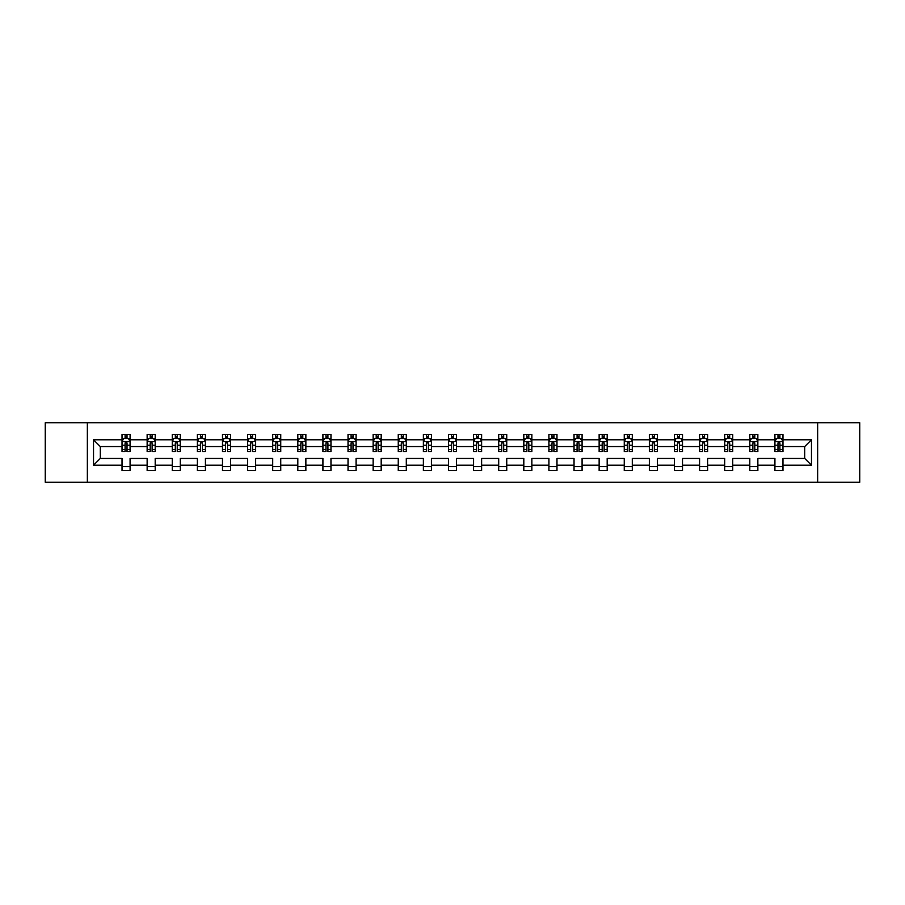 <?xml version="1.0" encoding="UTF-8"?>
<svg xmlns="http://www.w3.org/2000/svg" width="905" height="905" viewBox="0 0 905 905"><rect width="100%" height="100%" fill="white"/><g stroke="black" fill="none" stroke-linecap="round" stroke-linejoin="round"><path stroke-width="1.36" d="M817.656 482.275L859.75 482.275L859.75 422.726L817.656 422.726L817.656 482.275L87.344 482.275L87.344 422.726L45.25 422.726L45.25 482.275L87.344 482.275M782.972 465.215L782.972 458.45L804.703 458.45L811.457 465.215L782.972 465.215L782.972 470.611L774.918 470.611L774.918 465.215L757.858 465.215L757.858 470.611L749.804 470.611L749.804 465.215L732.745 465.215L732.745 470.611L724.701 470.611L724.701 465.215L707.631 465.215L707.631 470.611L699.588 470.611L699.588 465.215L682.528 465.215L682.528 470.611L674.474 470.611L674.474 465.215L657.415 465.215L657.415 470.611L649.36 470.611L649.36 465.215L632.301 465.215L632.301 470.611L624.258 470.611L624.258 465.215L607.187 465.215L607.187 470.611L599.144 470.611L599.144 465.215L582.085 465.215L582.085 470.611L574.03 470.611L574.03 465.215L556.971 465.215L556.971 470.611L548.916 470.611L548.916 465.215L531.857 465.215L531.857 470.611L523.814 470.611L523.814 465.215L506.743 465.215L506.743 470.611L498.7 470.611L498.7 465.215L481.63 465.215L481.63 470.611L473.587 470.611L473.587 465.215L456.527 465.215L456.527 470.611L448.473 470.611L448.473 465.215L431.414 465.215L431.414 470.611L423.37 470.611L423.37 465.215L406.3 465.215L406.3 470.611L398.257 470.611L398.257 465.215L381.186 465.215L381.186 470.611L373.143 470.611L373.143 465.215L356.084 465.215L356.084 470.611L348.029 470.611L348.029 465.215L330.97 465.215L330.97 470.611L322.915 470.611L322.915 465.215L305.856 465.215L305.856 470.611L297.813 470.611L297.813 465.215L280.742 465.215L280.742 470.611L272.699 470.611L272.699 465.215L255.64 465.215L255.64 470.611L247.585 470.611L247.585 465.215L230.526 465.215L230.526 470.611L222.472 470.611L222.472 465.215L205.412 465.215L205.412 470.611L197.369 470.611L197.369 465.215L180.299 465.215L180.299 470.611L172.255 470.611L172.255 465.215L155.196 465.215L155.196 470.611L147.142 470.611L147.142 465.215L130.082 465.215L130.082 470.611L122.028 470.611L122.028 465.215L93.543 465.215L93.543 439.785L122.028 439.785L122.028 434.389L130.082 434.389L130.082 439.785L147.142 439.785L147.142 434.389L155.196 434.389L155.196 439.785L172.255 439.785L172.255 434.389L180.299 434.389L180.299 439.785L197.369 439.785L197.369 434.389L205.412 434.389L205.412 439.785L222.472 439.785L222.472 434.389L230.526 434.389L230.526 439.785L247.585 439.785L247.585 434.389L255.64 434.389L255.64 439.785L272.699 439.785L272.699 434.389L280.742 434.389L280.742 439.785L297.813 439.785L297.813 434.389L305.856 434.389L305.856 439.785L322.915 439.785L322.915 434.389L330.97 434.389L330.97 439.785L348.029 439.785L348.029 434.389L356.084 434.389L356.084 439.785L373.143 439.785L373.143 434.389L381.186 434.389L381.186 439.785L398.257 439.785L398.257 434.389L406.3 434.389L406.3 439.785L423.37 439.785L423.37 434.389L431.414 434.389L431.414 439.785L448.473 439.785L448.473 434.389L456.527 434.389L456.527 439.785L473.587 439.785L473.587 434.389L481.63 434.389L481.63 439.785L498.7 439.785L498.7 434.389L506.743 434.389L506.743 439.785L523.814 439.785L523.814 434.389L531.857 434.389L531.857 439.785L548.916 439.785L548.916 434.389L556.971 434.389L556.971 439.785L574.03 439.785L574.03 434.389L582.085 434.389L582.085 439.785L599.144 439.785L599.144 434.389L607.187 434.389L607.187 439.785L624.258 439.785L624.258 434.389L632.301 434.389L632.301 439.785L649.36 439.785L649.36 434.389L657.415 434.389L657.415 439.785L674.474 439.785L674.474 434.389L682.528 434.389L682.528 439.785L699.588 439.785L699.588 434.389L707.631 434.389L707.631 439.785L724.701 439.785L724.701 434.389L732.745 434.389L732.745 439.785L749.804 439.785L749.804 434.389L757.858 434.389L757.858 439.785L774.918 439.785L774.918 434.389L782.972 434.389L782.972 439.785L811.457 439.785L811.457 465.215M817.656 422.726L87.344 422.726M774.918 439.785L774.918 446.55L757.858 446.55L757.858 439.785M757.858 465.215L757.858 458.45L774.918 458.45L774.918 465.215M749.804 439.785L749.804 446.55L732.745 446.55L732.745 439.785M732.745 465.215L732.745 458.45L749.804 458.45L749.804 465.215M724.701 439.785L724.701 446.55L707.631 446.55L707.631 439.785M707.631 465.215L707.631 458.45L724.701 458.45L724.701 465.215M699.588 439.785L699.588 446.55L682.528 446.55L682.528 439.785M682.528 465.215L682.528 458.45L699.588 458.45L699.588 465.215M674.474 439.785L674.474 446.55L657.415 446.55L657.415 439.785M657.415 465.215L657.415 458.45L674.474 458.45L674.474 465.215M649.36 439.785L649.36 446.55L632.301 446.55L632.301 439.785M632.301 465.215L632.301 458.45L649.36 458.45L649.36 465.215M624.258 439.785L624.258 446.55L607.187 446.55L607.187 439.785M607.187 465.215L607.187 458.45L624.258 458.45L624.258 465.215M599.144 439.785L599.144 446.55L582.085 446.55L582.085 439.785M582.085 465.215L582.085 458.45L599.144 458.45L599.144 465.215M574.03 439.785L574.03 446.55L556.971 446.55L556.971 439.785M556.971 465.215L556.971 458.45L574.03 458.45L574.03 465.215M548.916 439.785L548.916 446.55L531.857 446.55L531.857 439.785M531.857 465.215L531.857 458.45L548.916 458.45L548.916 465.215M523.814 439.785L523.814 446.55L506.743 446.55L506.743 439.785M506.743 465.215L506.743 458.45L523.814 458.45L523.814 465.215M498.7 439.785L498.7 446.55L481.63 446.55L481.63 439.785M481.63 465.215L481.63 458.45L498.7 458.45L498.7 465.215M473.587 439.785L473.587 446.55L456.527 446.55L456.527 439.785M456.527 465.215L456.527 458.45L473.587 458.45L473.587 465.215M448.473 439.785L448.473 446.55L431.414 446.55L431.414 439.785M431.414 465.215L431.414 458.45L448.473 458.45L448.473 465.215M423.37 439.785L423.37 446.55L406.3 446.55L406.3 439.785M406.3 465.215L406.3 458.45L423.37 458.45L423.37 465.215M398.257 439.785L398.257 446.55L381.186 446.55L381.186 439.785M381.186 465.215L381.186 458.45L398.257 458.45L398.257 465.215M373.143 439.785L373.143 446.55L356.084 446.55L356.084 439.785M356.084 465.215L356.084 458.45L373.143 458.45L373.143 465.215M348.029 439.785L348.029 446.55L330.97 446.55L330.97 439.785M330.97 465.215L330.97 458.45L348.029 458.45L348.029 465.215M322.915 439.785L322.915 446.55L305.856 446.55L305.856 439.785M305.856 465.215L305.856 458.45L322.915 458.45L322.915 465.215M297.813 439.785L297.813 446.55L280.742 446.55L280.742 439.785M280.742 465.215L280.742 458.45L297.813 458.45L297.813 465.215M272.699 439.785L272.699 446.55L255.64 446.55L255.64 439.785M255.64 465.215L255.64 458.45L272.699 458.45L272.699 465.215M247.585 439.785L247.585 446.55L230.526 446.55L230.526 439.785M230.526 465.215L230.526 458.45L247.585 458.45L247.585 465.215M222.472 439.785L222.472 446.55L205.412 446.55L205.412 439.785M205.412 465.215L205.412 458.45L222.472 458.45L222.472 465.215M197.369 439.785L197.369 446.55L180.299 446.55L180.299 439.785M180.299 465.215L180.299 458.45L197.369 458.45L197.369 465.215M172.255 439.785L172.255 446.55L155.196 446.55L155.196 439.785M155.196 465.215L155.196 458.45L172.255 458.45L172.255 465.215M147.142 439.785L147.142 446.55L130.082 446.55L130.082 439.785M130.082 465.215L130.082 458.45L147.142 458.45L147.142 465.215M122.028 439.785L122.028 446.55L100.297 446.55L100.297 458.45L122.028 458.45L122.028 465.215M93.543 439.785L100.297 446.55M804.703 458.45L804.703 446.55L782.972 446.55L782.972 439.785M777.983 438.416L779.906 438.416M752.87 438.416L754.804 438.416M727.756 438.416L729.69 438.416M702.642 438.416L704.576 438.416M677.528 438.416L679.463 438.416M652.426 438.416L654.349 438.416M627.312 438.416L629.247 438.416M602.198 438.416L604.133 438.416M577.085 438.416L579.019 438.416M551.982 438.416L553.905 438.416M526.868 438.416L528.803 438.416M501.755 438.416L503.689 438.416M476.641 438.416L478.575 438.416M451.538 438.416L453.462 438.416M426.425 438.416L428.359 438.416M401.311 438.416L403.245 438.416M376.197 438.416L378.132 438.416M351.095 438.416L353.018 438.416M325.981 438.416L327.915 438.416M300.867 438.416L302.802 438.416M275.754 438.416L277.688 438.416M250.651 438.416L252.574 438.416M225.537 438.416L227.472 438.416M200.424 438.416L202.358 438.416M175.31 438.416L177.244 438.416M150.196 438.416L152.131 438.416M125.094 438.416L127.017 438.416M122.028 466.584L130.082 466.584M147.142 466.584L155.196 466.584M172.255 466.584L180.299 466.584M197.369 466.584L205.412 466.584M222.472 466.584L230.526 466.584M247.585 466.584L255.64 466.584M272.699 466.584L280.742 466.584M297.813 466.584L305.856 466.584M322.915 466.584L330.97 466.584M348.029 466.584L356.084 466.584M373.143 466.584L381.186 466.584M398.257 466.584L406.3 466.584M423.37 466.584L431.414 466.584M448.473 466.584L456.527 466.584M473.587 466.584L481.63 466.584M498.7 466.584L506.743 466.584M523.814 466.584L531.857 466.584M548.916 466.584L556.971 466.584M574.03 466.584L582.085 466.584M599.144 466.584L607.187 466.584M624.258 466.584L632.301 466.584M649.36 466.584L657.415 466.584M674.474 466.584L682.528 466.584M699.588 466.584L707.631 466.584M724.701 466.584L732.745 466.584M749.804 466.584L757.858 466.584M774.918 466.584L782.972 466.584M100.297 458.45L93.543 465.215M811.457 439.785L804.703 446.55M127.017 436.481L125.094 436.481M123.544 438.687L122.028 438.687L122.028 434.389L125.094 434.389L125.094 438.495M122.028 449.514L122.028 451.538L125.094 451.538L125.094 449.514L122.028 449.514L122.028 446.55M130.082 446.55L130.082 451.538L127.017 451.538L127.017 442.918L125.094 442.918L125.094 449.514M128.567 438.687L130.082 438.687L130.082 434.389L127.017 434.389L127.017 438.495M130.082 441.719L128.476 438.495L123.646 438.495L122.028 441.719M152.131 436.481L150.196 436.481M148.658 438.687L147.142 438.687L147.142 434.389L150.196 434.389L150.196 438.495M147.142 449.514L147.142 451.538L150.196 451.538L150.196 449.514L147.142 449.514L147.142 446.55M155.196 446.55L155.196 451.538L152.131 451.538L152.131 442.918L150.196 442.918L150.196 449.514M153.68 438.687L155.196 438.687L155.196 434.389L152.131 434.389L152.131 438.495M155.196 441.719L153.578 438.495L148.748 438.495L147.142 441.719M177.244 436.481L175.31 436.481M173.771 438.687L172.255 438.687L172.255 434.389L175.31 434.389L175.31 438.495M172.255 449.514L172.255 451.538L175.31 451.538L175.31 449.514L172.255 449.514L172.255 446.55M180.299 446.55L180.299 451.538L177.244 451.538L177.244 442.918L175.31 442.918L175.31 449.514M178.794 438.687L180.299 438.687L180.299 434.389L177.244 434.389L177.244 438.495M180.299 441.719L178.692 438.495L173.862 438.495L172.255 441.719M202.358 436.481L200.424 436.481M198.874 438.687L197.369 438.687L197.369 434.389L200.424 434.389L200.424 438.495M197.369 449.514L197.369 451.538L200.424 451.538L200.424 449.514L197.369 449.514L197.369 446.55M205.412 446.55L205.412 451.538L202.358 451.538L202.358 442.918L200.424 442.918L200.424 449.514M203.897 438.687L205.412 438.687L205.412 434.389L202.358 434.389L202.358 438.495M205.412 441.719L203.806 438.495L198.976 438.495L197.369 441.719M227.472 436.481L225.537 436.481M223.988 438.687L222.472 438.687L222.472 434.389L225.537 434.389L225.537 438.495M222.472 449.514L222.472 451.538L225.537 451.538L225.537 449.514L222.472 449.514L222.472 446.55M230.526 446.55L230.526 451.538L227.472 451.538L227.472 442.918L225.537 442.918L225.537 449.514M229.01 438.687L230.526 438.687L230.526 434.389L227.472 434.389L227.472 438.495M230.526 441.719L228.92 438.495L224.089 438.495L222.472 441.719M252.574 436.481L250.651 436.481M249.101 438.687L247.585 438.687L247.585 434.389L250.651 434.389L250.651 438.495M247.585 449.514L247.585 451.538L250.651 451.538L250.651 449.514L247.585 449.514L247.585 446.55M255.64 446.55L255.64 451.538L252.574 451.538L252.574 442.918L250.651 442.918L250.651 449.514M254.124 438.687L255.64 438.687L255.64 434.389L252.574 434.389L252.574 438.495M255.64 441.719L254.022 438.495L249.192 438.495L247.585 441.719M277.688 436.481L275.754 436.481M274.215 438.687L272.699 438.687L272.699 434.389L275.754 434.389L275.754 438.495M272.699 449.514L272.699 451.538L275.754 451.538L275.754 449.514L272.699 449.514L272.699 446.55M280.742 446.55L280.742 451.538L277.688 451.538L277.688 442.918L275.754 442.918L275.754 449.514M279.238 438.687L280.742 438.687L280.742 434.389L277.688 434.389L277.688 438.495M280.742 441.719L279.136 438.495L274.305 438.495L272.699 441.719M302.802 436.481L300.867 436.481M299.317 438.687L297.813 438.687L297.813 434.389L300.867 434.389L300.867 438.495M297.813 449.514L297.813 451.538L300.867 451.538L300.867 449.514L297.813 449.514L297.813 446.55M305.856 446.55L305.856 451.538L302.802 451.538L302.802 442.918L300.867 442.918L300.867 449.514M304.34 438.687L305.856 438.687L305.856 434.389L302.802 434.389L302.802 438.495M305.856 441.719L304.25 438.495L299.419 438.495L297.813 441.719M327.915 436.481L325.981 436.481M324.431 438.687L322.915 438.687L322.915 434.389L325.981 434.389L325.981 438.495M322.915 449.514L322.915 451.538L325.981 451.538L325.981 449.514L322.915 449.514L322.915 446.55M330.97 446.55L330.97 451.538L327.915 451.538L327.915 442.918L325.981 442.918L325.981 449.514M329.454 438.687L330.97 438.687L330.97 434.389L327.915 434.389L327.915 438.495M330.97 441.719L329.363 438.495L324.533 438.495L322.915 441.719M353.018 436.481L351.095 436.481M349.545 438.687L348.029 438.687L348.029 434.389L351.095 434.389L351.095 438.495M348.029 449.514L348.029 451.538L351.095 451.538L351.095 449.514L348.029 449.514L348.029 446.55M356.084 446.55L356.084 451.538L353.018 451.538L353.018 442.918L351.095 442.918L351.095 449.514M354.568 438.687L356.084 438.687L356.084 434.389L353.018 434.389L353.018 438.495M356.084 441.719L354.466 438.495L349.647 438.495L348.029 441.719M378.132 436.481L376.197 436.481M374.659 438.687L373.143 438.687L373.143 434.389L376.197 434.389L376.197 438.495M373.143 449.514L373.143 451.538L376.197 451.538L376.197 449.514L373.143 449.514L373.143 446.55M381.186 446.55L381.186 451.538L378.132 451.538L378.132 442.918L376.197 442.918L376.197 449.514M379.681 438.687L381.186 438.687L381.186 434.389L378.132 434.389L378.132 438.495M381.186 441.719L379.58 438.495L374.749 438.495L373.143 441.719M403.245 436.481L401.311 436.481M399.761 438.687L398.257 438.687L398.257 434.389L401.311 434.389L401.311 438.495M398.257 449.514L398.257 451.538L401.311 451.538L401.311 449.514L398.257 449.514L398.257 446.55M406.3 446.55L406.3 451.538L403.245 451.538L403.245 442.918L401.311 442.918L401.311 449.514M404.784 438.687L406.3 438.687L406.3 434.389L403.245 434.389L403.245 438.495M406.3 441.719L404.693 438.495L399.863 438.495L398.257 441.719M428.359 436.481L426.425 436.481M424.875 438.687L423.37 438.687L423.37 434.389L426.425 434.389L426.425 438.495M423.37 449.514L423.37 451.538L426.425 451.538L426.425 449.514L423.37 449.514L423.37 446.55M431.414 446.55L431.414 451.538L428.359 451.538L428.359 442.918L426.425 442.918L426.425 449.514M429.898 438.687L431.414 438.687L431.414 434.389L428.359 434.389L428.359 438.495M431.414 441.719L429.807 438.495L424.977 438.495L423.37 441.719M453.462 436.481L451.538 436.481M449.989 438.687L448.473 438.687L448.473 434.389L451.538 434.389L451.538 438.495M448.473 449.514L448.473 451.538L451.538 451.538L451.538 449.514L448.473 449.514L448.473 446.55M456.527 446.55L456.527 451.538L453.462 451.538L453.462 442.918L451.538 442.918L451.538 449.514M455.011 438.687L456.527 438.687L456.527 434.389L453.462 434.389L453.462 438.495M456.527 441.719L454.91 438.495L450.09 438.495L448.473 441.719M478.575 436.481L476.641 436.481M475.102 438.687L473.587 438.687L473.587 434.389L476.641 434.389L476.641 438.495M473.587 449.514L473.587 451.538L476.641 451.538L476.641 449.514L473.587 449.514L473.587 446.55M481.63 446.55L481.63 451.538L478.575 451.538L478.575 442.918L476.641 442.918L476.641 449.514M480.125 438.687L481.63 438.687L481.63 434.389L478.575 434.389L478.575 438.495M481.63 441.719L480.023 438.495L475.193 438.495L473.587 441.719M503.689 436.481L501.755 436.481M500.216 438.687L498.7 438.687L498.7 434.389L501.755 434.389L501.755 438.495M498.7 449.514L498.7 451.538L501.755 451.538L501.755 449.514L498.7 449.514L498.7 446.55M506.743 446.55L506.743 451.538L503.689 451.538L503.689 442.918L501.755 442.918L501.755 449.514M505.239 438.687L506.743 438.687L506.743 434.389L503.689 434.389L503.689 438.495M506.743 441.719L505.137 438.495L500.307 438.495L498.7 441.719M528.803 436.481L526.868 436.481M525.319 438.687L523.814 438.687L523.814 434.389L526.868 434.389L526.868 438.495M523.814 449.514L523.814 451.538L526.868 451.538L526.868 449.514L523.814 449.514L523.814 446.55M531.857 446.55L531.857 451.538L528.803 451.538L528.803 442.918L526.868 442.918L526.868 449.514M530.341 438.687L531.857 438.687L531.857 434.389L528.803 434.389L528.803 438.495M531.857 441.719L530.251 438.495L525.42 438.495L523.814 441.719M553.905 436.481L551.982 436.481M550.432 438.687L548.916 438.687L548.916 434.389L551.982 434.389L551.982 438.495M548.916 449.514L548.916 451.538L551.982 451.538L551.982 449.514L548.916 449.514L548.916 446.55M556.971 446.55L556.971 451.538L553.905 451.538L553.905 442.918L551.982 442.918L551.982 449.514M555.455 438.687L556.971 438.687L556.971 434.389L553.905 434.389L553.905 438.495M556.971 441.719L555.353 438.495L550.534 438.495L548.916 441.719M579.019 436.481L577.085 436.481M575.546 438.687L574.03 438.687L574.03 434.389L577.085 434.389L577.085 438.495M574.03 449.514L574.03 451.538L577.085 451.538L577.085 449.514L574.03 449.514L574.03 446.55M582.085 446.55L582.085 451.538L579.019 451.538L579.019 442.918L577.085 442.918L577.085 449.514M580.569 438.687L582.085 438.687L582.085 434.389L579.019 434.389L579.019 438.495M582.085 441.719L580.467 438.495L575.637 438.495L574.03 441.719M604.133 436.481L602.198 436.481M600.66 438.687L599.144 438.687L599.144 434.389L602.198 434.389L602.198 438.495M599.144 449.514L599.144 451.538L602.198 451.538L602.198 449.514L599.144 449.514L599.144 446.55M607.187 446.55L607.187 451.538L604.133 451.538L604.133 442.918L602.198 442.918L602.198 449.514M605.683 438.687L607.187 438.687L607.187 434.389L604.133 434.389L604.133 438.495M607.187 441.719L605.581 438.495L600.75 438.495L599.144 441.719M629.247 436.481L627.312 436.481M625.762 438.687L624.258 438.687L624.258 434.389L627.312 434.389L627.312 438.495M624.258 449.514L624.258 451.538L627.312 451.538L627.312 449.514L624.258 449.514L624.258 446.55M632.301 446.55L632.301 451.538L629.247 451.538L629.247 442.918L627.312 442.918L627.312 449.514M630.785 438.687L632.301 438.687L632.301 434.389L629.247 434.389L629.247 438.495M632.301 441.719L630.695 438.495L625.864 438.495L624.258 441.719M654.349 436.481L652.426 436.481M650.876 438.687L649.36 438.687L649.36 434.389L652.426 434.389L652.426 438.495M649.36 449.514L649.36 451.538L652.426 451.538L652.426 449.514L649.36 449.514L649.36 446.55M657.415 446.55L657.415 451.538L654.349 451.538L654.349 442.918L652.426 442.918L652.426 449.514M655.899 438.687L657.415 438.687L657.415 434.389L654.349 434.389L654.349 438.495M657.415 441.719L655.808 438.495L650.978 438.495L649.36 441.719M679.463 436.481L677.528 436.481M675.99 438.687L674.474 438.687L674.474 434.389L677.528 434.389L677.528 438.495M674.474 449.514L674.474 451.538L677.528 451.538L677.528 449.514L674.474 449.514L674.474 446.55M682.528 446.55L682.528 451.538L679.463 451.538L679.463 442.918L677.528 442.918L677.528 449.514M681.013 438.687L682.528 438.687L682.528 434.389L679.463 434.389L679.463 438.495M682.528 441.719L680.911 438.495L676.08 438.495L674.474 441.719M704.576 436.481L702.642 436.481M701.104 438.687L699.588 438.687L699.588 434.389L702.642 434.389L702.642 438.495M699.588 449.514L699.588 451.538L702.642 451.538L702.642 449.514L699.588 449.514L699.588 446.55M707.631 446.55L707.631 451.538L704.576 451.538L704.576 442.918L702.642 442.918L702.642 449.514M706.126 438.687L707.631 438.687L707.631 434.389L704.576 434.389L704.576 438.495M707.631 441.719L706.024 438.495L701.194 438.495L699.588 441.719M729.69 436.481L727.756 436.481M726.206 438.687L724.701 438.687L724.701 434.389L727.756 434.389L727.756 438.495M724.701 449.514L724.701 451.538L727.756 451.538L727.756 449.514L724.701 449.514L724.701 446.55M732.745 446.55L732.745 451.538L729.69 451.538L729.69 442.918L727.756 442.918L727.756 449.514M731.229 438.687L732.745 438.687L732.745 434.389L729.69 434.389L729.69 438.495M732.745 441.719L731.138 438.495L726.308 438.495L724.701 441.719M754.804 436.481L752.87 436.481M751.32 438.687L749.804 438.687L749.804 434.389L752.87 434.389L752.87 438.495M749.804 449.514L749.804 451.538L752.87 451.538L752.87 449.514L749.804 449.514L749.804 446.55M757.858 446.55L757.858 451.538L754.804 451.538L754.804 442.918L752.87 442.918L752.87 449.514M756.342 438.687L757.858 438.687L757.858 434.389L754.804 434.389L754.804 438.495M757.858 441.719L756.252 438.495L751.422 438.495L749.804 441.719M779.906 436.481L777.983 436.481M776.433 438.687L774.918 438.687L774.918 434.389L777.983 434.389L777.983 438.495M774.918 449.514L774.918 451.538L777.983 451.538L777.983 449.514L774.918 449.514L774.918 446.55M782.972 446.55L782.972 451.538L779.906 451.538L779.906 442.918L777.983 442.918L777.983 449.514M781.456 438.687L782.972 438.687L782.972 434.389L779.906 434.389L779.906 438.495M782.972 441.719L781.354 438.495L776.524 438.495L774.918 441.719M130.037 441.64L122.073 441.64M130.082 449.514L127.017 449.514M125.094 445.203L122.028 445.203M130.082 445.203L127.017 445.203M127.017 437.511L125.094 437.511M155.151 441.64L147.187 441.64M155.196 449.514L152.131 449.514M150.196 445.203L147.142 445.203M155.196 445.203L152.131 445.203M152.131 437.511L150.196 437.511M180.265 441.64L172.289 441.64M180.299 449.514L177.244 449.514M175.31 445.203L172.255 445.203M180.299 445.203L177.244 445.203M177.244 437.511L175.31 437.511M205.378 441.64L197.403 441.64M205.412 449.514L202.358 449.514M200.424 445.203L197.369 445.203M205.412 445.203L202.358 445.203M202.358 437.511L200.424 437.511M230.481 441.64L222.517 441.64M230.526 449.514L227.472 449.514M225.537 445.203L222.472 445.203M230.526 445.203L227.472 445.203M227.472 437.511L225.537 437.511M255.595 441.64L247.631 441.64M255.64 449.514L252.574 449.514M250.651 445.203L247.585 445.203M255.64 445.203L252.574 445.203M252.574 437.511L250.651 437.511M280.708 441.64L272.733 441.64M280.742 449.514L277.688 449.514M275.754 445.203L272.699 445.203M280.742 445.203L277.688 445.203M277.688 437.511L275.754 437.511M305.822 441.64L297.847 441.64M305.856 449.514L302.802 449.514M300.867 445.203L297.813 445.203M305.856 445.203L302.802 445.203M302.802 437.511L300.867 437.511M330.925 441.64L322.961 441.64M330.97 449.514L327.915 449.514M325.981 445.203L322.915 445.203M330.97 445.203L327.915 445.203M327.915 437.511L325.981 437.511M356.038 441.64L348.074 441.64M356.084 449.514L353.018 449.514M351.095 445.203L348.029 445.203M356.084 445.203L353.018 445.203M353.018 437.511L351.095 437.511M381.152 441.64L373.188 441.64M381.186 449.514L378.132 449.514M376.197 445.203L373.143 445.203M381.186 445.203L378.132 445.203M378.132 437.511L376.197 437.511M406.266 441.64L398.291 441.64M406.3 449.514L403.245 449.514M401.311 445.203L398.257 445.203M406.3 445.203L403.245 445.203M403.245 437.511L401.311 437.511M431.368 441.64L423.404 441.64M431.414 449.514L428.359 449.514M426.425 445.203L423.37 445.203M431.414 445.203L428.359 445.203M428.359 437.511L426.425 437.511M456.482 441.64L448.518 441.64M456.527 449.514L453.462 449.514M451.538 445.203L448.473 445.203M456.527 445.203L453.462 445.203M453.462 437.511L451.538 437.511M481.596 441.64L473.632 441.64M481.63 449.514L478.575 449.514M476.641 445.203L473.587 445.203M481.63 445.203L478.575 445.203M478.575 437.511L476.641 437.511M506.71 441.64L498.734 441.64M506.743 449.514L503.689 449.514M501.755 445.203L498.7 445.203M506.743 445.203L503.689 445.203M503.689 437.511L501.755 437.511M531.812 441.64L523.848 441.64M531.857 449.514L528.803 449.514M526.868 445.203L523.814 445.203M531.857 445.203L528.803 445.203M528.803 437.511L526.868 437.511M556.926 441.64L548.962 441.64M556.971 449.514L553.905 449.514M551.982 445.203L548.916 445.203M556.971 445.203L553.905 445.203M553.905 437.511L551.982 437.511M582.039 441.64L574.075 441.64M582.085 449.514L579.019 449.514M577.085 445.203L574.03 445.203M582.085 445.203L579.019 445.203M579.019 437.511L577.085 437.511M607.153 441.64L599.178 441.64M607.187 449.514L604.133 449.514M602.198 445.203L599.144 445.203M607.187 445.203L604.133 445.203M604.133 437.511L602.198 437.511M632.267 441.64L624.292 441.64M632.301 449.514L629.247 449.514M627.312 445.203L624.258 445.203M632.301 445.203L629.247 445.203M629.247 437.511L627.312 437.511M657.369 441.64L649.405 441.64M657.415 449.514L654.349 449.514M652.426 445.203L649.36 445.203M657.415 445.203L654.349 445.203M654.349 437.511L652.426 437.511M682.483 441.64L674.519 441.64M682.528 449.514L679.463 449.514M677.528 445.203L674.474 445.203M682.528 445.203L679.463 445.203M679.463 437.511L677.528 437.511M707.597 441.64L699.622 441.64M707.631 449.514L704.576 449.514M702.642 445.203L699.588 445.203M707.631 445.203L704.576 445.203M704.576 437.511L702.642 437.511M732.711 441.64L724.735 441.64M732.745 449.514L729.69 449.514M727.756 445.203L724.701 445.203M732.745 445.203L729.69 445.203M729.69 437.511L727.756 437.511M757.813 441.64L749.849 441.64M757.858 449.514L754.804 449.514M752.87 445.203L749.804 445.203M757.858 445.203L754.804 445.203M754.804 437.511L752.87 437.511M782.927 441.64L774.963 441.64M782.972 449.514L779.906 449.514M777.983 445.203L774.918 445.203M782.972 445.203L779.906 445.203M779.906 437.511L777.983 437.511"/></g></svg>

